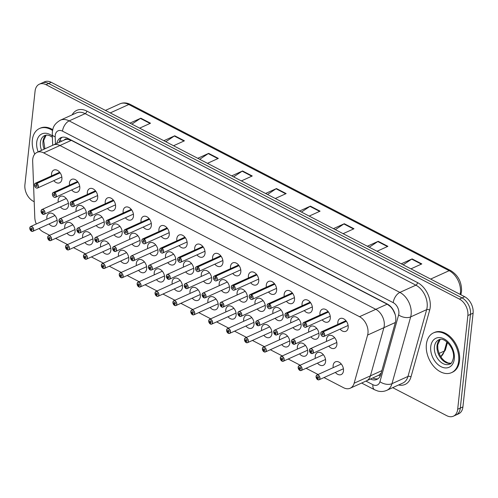 <?xml version="1.0" encoding="UTF-8"?>
<svg xmlns="http://www.w3.org/2000/svg" width="498" height="498" viewBox="0 0 498 498"><rect width="100%" height="100%" fill="white"/><g stroke="black" fill="none" stroke-linecap="round" stroke-linejoin="round"><path stroke-width="0.75" d="M315.315 358.361A6.984 4.762 65.6 0 1 315.246 356.244A6.984 4.762 65.6 0 1 317.531 352.559A6.984 4.762 65.6 0 1 323.165 354.495A6.984 4.762 65.6 0 1 325.586 361.604A6.984 4.762 65.6 0 1 323.302 365.289A6.984 4.762 65.6 0 1 317.475 363.135M297.418 349.079A6.984 4.762 65.6 0 1 297.356 346.963A6.984 4.762 65.6 0 1 299.64 343.284A6.984 4.762 65.6 0 1 305.274 345.214A6.984 4.762 65.6 0 1 307.689 352.323A6.984 4.762 65.6 0 1 305.405 356.008A6.984 4.762 65.6 0 1 299.584 353.854M279.527 339.804A6.984 4.762 65.6 0 1 279.465 337.688A6.984 4.762 65.6 0 1 281.75 334.002A6.984 4.762 65.6 0 1 287.383 335.932A6.984 4.762 65.6 0 1 289.799 343.047A6.984 4.762 65.6 0 1 287.514 346.726A6.984 4.762 65.6 0 1 281.687 344.572M261.637 330.523A6.984 4.762 65.6 0 1 261.568 328.406A6.984 4.762 65.6 0 1 263.859 324.721A6.984 4.762 65.6 0 1 269.486 326.651A6.984 4.762 65.6 0 1 271.908 333.766A6.984 4.762 65.6 0 1 269.623 337.451A6.984 4.762 65.6 0 1 263.797 335.297M243.74 321.241A6.984 4.762 65.6 0 1 243.678 319.125A6.984 4.762 65.6 0 1 245.962 315.446A6.984 4.762 65.6 0 1 251.596 317.375A6.984 4.762 65.6 0 1 254.011 324.484A6.984 4.762 65.6 0 1 251.727 328.17A6.984 4.762 65.6 0 1 245.906 326.016M225.849 311.966A6.984 4.762 65.6 0 1 225.787 309.849A6.984 4.762 65.6 0 1 228.072 306.164A6.984 4.762 65.6 0 1 233.705 308.094A6.984 4.762 65.6 0 1 236.12 315.209A6.984 4.762 65.6 0 1 233.836 318.888A6.984 4.762 65.6 0 1 228.009 316.734M207.959 302.684A6.984 4.762 65.6 0 1 207.896 300.568A6.984 4.762 65.6 0 1 210.181 296.883A6.984 4.762 65.6 0 1 215.808 298.812A6.984 4.762 65.6 0 1 218.23 305.928A6.984 4.762 65.6 0 1 215.945 309.607A6.984 4.762 65.6 0 1 210.119 307.453M190.062 293.403A6.984 4.762 65.6 0 1 189.999 291.286A6.984 4.762 65.6 0 1 192.284 287.601A6.984 4.762 65.6 0 1 197.918 289.537A6.984 4.762 65.6 0 1 200.333 296.646A6.984 4.762 65.6 0 1 198.048 300.331A6.984 4.762 65.6 0 1 192.228 298.178M172.171 284.121A6.984 4.762 65.6 0 1 172.109 282.005A6.984 4.762 65.6 0 1 174.393 278.326A6.984 4.762 65.6 0 1 180.027 280.256A6.984 4.762 65.6 0 1 182.442 287.365A6.984 4.762 65.6 0 1 180.158 291.05A6.984 4.762 65.6 0 1 174.331 288.896M154.28 274.846A6.984 4.762 65.6 0 1 154.218 272.73A6.984 4.762 65.6 0 1 156.503 269.045A6.984 4.762 65.6 0 1 162.13 270.974A6.984 4.762 65.6 0 1 164.552 278.089A6.984 4.762 65.6 0 1 162.267 281.768A6.984 4.762 65.6 0 1 156.44 279.615M136.384 265.565A6.984 4.762 65.6 0 1 136.321 263.448A6.984 4.762 65.6 0 1 138.606 259.763A6.984 4.762 65.6 0 1 144.239 261.693A6.984 4.762 65.6 0 1 146.661 268.808A6.984 4.762 65.6 0 1 144.37 272.493A6.984 4.762 65.6 0 1 138.55 270.339M118.493 256.283A6.984 4.762 65.6 0 1 118.431 254.167A6.984 4.762 65.6 0 1 120.715 250.488A6.984 4.762 65.6 0 1 126.349 252.418A6.984 4.762 65.6 0 1 128.764 259.526A6.984 4.762 65.6 0 1 126.48 263.212A6.984 4.762 65.6 0 1 120.659 261.058M100.602 247.002A6.984 4.762 65.6 0 1 100.54 244.885A6.984 4.762 65.6 0 1 102.825 241.206A6.984 4.762 65.6 0 1 108.452 243.136A6.984 4.762 65.6 0 1 110.873 250.251A6.984 4.762 65.6 0 1 108.589 253.93A6.984 4.762 65.6 0 1 102.762 251.776M82.712 237.727A6.984 4.762 65.6 0 1 82.643 235.61A6.984 4.762 65.6 0 1 84.928 231.925A6.984 4.762 65.6 0 1 90.561 233.855A6.984 4.762 65.6 0 1 92.983 240.97A6.984 4.762 65.6 0 1 90.698 244.649A6.984 4.762 65.6 0 1 84.872 242.495M64.815 228.445A6.984 4.762 65.6 0 1 64.752 226.329A6.984 4.762 65.6 0 1 67.037 222.643A6.984 4.762 65.6 0 1 72.671 224.579A6.984 4.762 65.6 0 1 75.086 231.688A6.984 4.762 65.6 0 1 72.801 235.373A6.984 4.762 65.6 0 1 66.981 233.22M46.924 219.164A6.984 4.762 65.6 0 1 46.862 217.047A6.984 4.762 65.6 0 1 49.146 213.368A6.984 4.762 65.6 0 1 54.78 215.298A6.984 4.762 65.6 0 1 57.195 222.407A6.984 4.762 65.6 0 1 54.911 226.092A6.984 4.762 65.6 0 1 49.084 223.938M333.206 367.642A6.984 4.762 65.6 0 1 333.143 365.526A6.984 4.762 65.6 0 1 335.428 361.841A6.984 4.762 65.6 0 1 341.062 363.77A6.984 4.762 65.6 0 1 343.477 370.885A6.984 4.762 65.6 0 1 341.192 374.571A6.984 4.762 65.6 0 1 335.366 372.411M308.716 332.079A6.984 4.762 65.6 0 1 308.654 329.962A6.984 4.762 65.6 0 1 310.939 326.277A6.984 4.762 65.6 0 1 316.572 328.207A6.984 4.762 65.6 0 1 318.988 335.322A6.984 4.762 65.6 0 1 316.703 339.007A6.984 4.762 65.6 0 1 310.883 336.847M290.826 322.797A6.984 4.762 65.6 0 1 290.764 320.681A6.984 4.762 65.6 0 1 293.048 317.002A6.984 4.762 65.6 0 1 298.676 318.932A6.984 4.762 65.6 0 1 301.097 326.041A6.984 4.762 65.6 0 1 298.812 329.726A6.984 4.762 65.6 0 1 292.986 327.572M272.935 313.516A6.984 4.762 65.6 0 1 272.867 311.399A6.984 4.762 65.6 0 1 275.151 307.72A6.984 4.762 65.6 0 1 280.785 309.65A6.984 4.762 65.6 0 1 283.206 316.765A6.984 4.762 65.6 0 1 280.922 320.444A6.984 4.762 65.6 0 1 275.095 318.29M255.038 304.241A6.984 4.762 65.6 0 1 254.976 302.124A6.984 4.762 65.6 0 1 257.261 298.439A6.984 4.762 65.6 0 1 262.894 300.369A6.984 4.762 65.6 0 1 265.31 307.484A6.984 4.762 65.6 0 1 263.025 311.163A6.984 4.762 65.6 0 1 257.205 309.009M237.148 294.959A6.984 4.762 65.6 0 1 237.085 292.843A6.984 4.762 65.6 0 1 239.37 289.157A6.984 4.762 65.6 0 1 245.004 291.093A6.984 4.762 65.6 0 1 247.419 298.202A6.984 4.762 65.6 0 1 245.134 301.888A6.984 4.762 65.6 0 1 239.308 299.734M219.257 285.678A6.984 4.762 65.6 0 1 219.188 283.561A6.984 4.762 65.6 0 1 221.473 279.882A6.984 4.762 65.6 0 1 227.107 281.812A6.984 4.762 65.6 0 1 229.528 288.921A6.984 4.762 65.6 0 1 227.244 292.606A6.984 4.762 65.6 0 1 221.417 290.452M201.36 276.402A6.984 4.762 65.6 0 1 201.298 274.286A6.984 4.762 65.6 0 1 203.582 270.601A6.984 4.762 65.6 0 1 209.216 272.531A6.984 4.762 65.6 0 1 211.631 279.646A6.984 4.762 65.6 0 1 209.347 283.325A6.984 4.762 65.6 0 1 203.526 281.171M183.469 267.121A6.984 4.762 65.6 0 1 183.407 265.004A6.984 4.762 65.6 0 1 185.692 261.319A6.984 4.762 65.6 0 1 191.325 263.249A6.984 4.762 65.6 0 1 193.741 270.364A6.984 4.762 65.6 0 1 191.456 274.049A6.984 4.762 65.6 0 1 185.63 271.889M165.579 257.839A6.984 4.762 65.6 0 1 165.51 255.723A6.984 4.762 65.6 0 1 167.795 252.038A6.984 4.762 65.6 0 1 173.429 253.974A6.984 4.762 65.6 0 1 175.85 261.083A6.984 4.762 65.6 0 1 173.565 264.768A6.984 4.762 65.6 0 1 167.739 262.614M147.682 248.558A6.984 4.762 65.6 0 1 147.62 246.442A6.984 4.762 65.6 0 1 149.904 242.763A6.984 4.762 65.6 0 1 155.538 244.692A6.984 4.762 65.6 0 1 157.953 251.801A6.984 4.762 65.6 0 1 155.669 255.486A6.984 4.762 65.6 0 1 149.848 253.333M129.791 239.283A6.984 4.762 65.6 0 1 129.729 237.166A6.984 4.762 65.6 0 1 132.014 233.481A6.984 4.762 65.6 0 1 137.647 235.411A6.984 4.762 65.6 0 1 140.062 242.526A6.984 4.762 65.6 0 1 137.778 246.205A6.984 4.762 65.6 0 1 131.951 244.051M111.901 230.001A6.984 4.762 65.6 0 1 111.838 227.885A6.984 4.762 65.6 0 1 114.123 224.2A6.984 4.762 65.6 0 1 119.75 226.136A6.984 4.762 65.6 0 1 122.172 233.245A6.984 4.762 65.6 0 1 119.887 236.93A6.984 4.762 65.6 0 1 114.061 234.776M94.004 220.72A6.984 4.762 65.6 0 1 93.941 218.603A6.984 4.762 65.6 0 1 96.226 214.924A6.984 4.762 65.6 0 1 101.86 216.854A6.984 4.762 65.6 0 1 104.275 223.963A6.984 4.762 65.6 0 1 101.99 227.648A6.984 4.762 65.6 0 1 96.17 225.494M76.113 211.445A6.984 4.762 65.6 0 1 76.051 209.328A6.984 4.762 65.6 0 1 78.335 205.643A6.984 4.762 65.6 0 1 83.969 207.573A6.984 4.762 65.6 0 1 86.384 214.688A6.984 4.762 65.6 0 1 84.1 218.367A6.984 4.762 65.6 0 1 78.273 216.213M58.222 202.163A6.984 4.762 65.6 0 1 58.16 200.047A6.984 4.762 65.6 0 1 60.445 196.361A6.984 4.762 65.6 0 1 66.072 198.291A6.984 4.762 65.6 0 1 68.494 205.406A6.984 4.762 65.6 0 1 66.209 209.092A6.984 4.762 65.6 0 1 60.383 206.931M326.613 341.36A6.984 4.762 65.6 0 1 326.545 339.244A6.984 4.762 65.6 0 1 328.829 335.559A6.984 4.762 65.6 0 1 334.463 337.488A6.984 4.762 65.6 0 1 336.885 344.604A6.984 4.762 65.6 0 1 334.6 348.283A6.984 4.762 65.6 0 1 328.773 346.129M320.015 315.072A6.984 4.762 65.6 0 1 319.953 312.956A6.984 4.762 65.6 0 1 322.237 309.277A6.984 4.762 65.6 0 1 327.871 311.206A6.984 4.762 65.6 0 1 330.286 318.315A6.984 4.762 65.6 0 1 328.001 322.001A6.984 4.762 65.6 0 1 322.175 319.847M302.124 305.797A6.984 4.762 65.6 0 1 302.062 303.68A6.984 4.762 65.6 0 1 304.346 299.995A6.984 4.762 65.6 0 1 309.974 301.925A6.984 4.762 65.6 0 1 312.395 309.04A6.984 4.762 65.6 0 1 310.111 312.719A6.984 4.762 65.6 0 1 304.284 310.565M284.227 296.515A6.984 4.762 65.6 0 1 284.165 294.399A6.984 4.762 65.6 0 1 286.45 290.714A6.984 4.762 65.6 0 1 292.083 292.643A6.984 4.762 65.6 0 1 294.499 299.759A6.984 4.762 65.6 0 1 292.214 303.444A6.984 4.762 65.6 0 1 286.394 301.29M266.337 287.234A6.984 4.762 65.6 0 1 266.274 285.117A6.984 4.762 65.6 0 1 268.559 281.438A6.984 4.762 65.6 0 1 274.193 283.368A6.984 4.762 65.6 0 1 276.608 290.477A6.984 4.762 65.6 0 1 274.323 294.162A6.984 4.762 65.6 0 1 268.497 292.009M248.446 277.959A6.984 4.762 65.6 0 1 248.384 275.842A6.984 4.762 65.6 0 1 250.668 272.157A6.984 4.762 65.6 0 1 256.296 274.087A6.984 4.762 65.6 0 1 258.717 281.202A6.984 4.762 65.6 0 1 256.433 284.881A6.984 4.762 65.6 0 1 250.606 282.727M230.549 268.677A6.984 4.762 65.6 0 1 230.487 266.561A6.984 4.762 65.6 0 1 232.771 262.876A6.984 4.762 65.6 0 1 238.405 264.805A6.984 4.762 65.6 0 1 240.827 271.92A6.984 4.762 65.6 0 1 238.536 275.599A6.984 4.762 65.6 0 1 232.715 273.446M212.658 259.396A6.984 4.762 65.6 0 1 212.596 257.279A6.984 4.762 65.6 0 1 214.881 253.594A6.984 4.762 65.6 0 1 220.514 255.53A6.984 4.762 65.6 0 1 222.93 262.639A6.984 4.762 65.6 0 1 220.645 266.324A6.984 4.762 65.6 0 1 214.819 264.17M194.768 250.114A6.984 4.762 65.6 0 1 194.706 247.998A6.984 4.762 65.6 0 1 196.99 244.319A6.984 4.762 65.6 0 1 202.618 246.249A6.984 4.762 65.6 0 1 205.039 253.358A6.984 4.762 65.6 0 1 202.754 257.043A6.984 4.762 65.6 0 1 196.928 254.889M176.877 240.839A6.984 4.762 65.6 0 1 176.809 238.723A6.984 4.762 65.6 0 1 179.093 235.037A6.984 4.762 65.6 0 1 184.727 236.967A6.984 4.762 65.6 0 1 187.148 244.082A6.984 4.762 65.6 0 1 184.864 247.761A6.984 4.762 65.6 0 1 179.037 245.607M158.98 231.558A6.984 4.762 65.6 0 1 158.918 229.441A6.984 4.762 65.6 0 1 161.203 225.756A6.984 4.762 65.6 0 1 166.836 227.686A6.984 4.762 65.6 0 1 169.252 234.801A6.984 4.762 65.6 0 1 166.967 238.486A6.984 4.762 65.6 0 1 161.147 236.332M141.09 222.276A6.984 4.762 65.6 0 1 141.027 220.16A6.984 4.762 65.6 0 1 143.312 216.481A6.984 4.762 65.6 0 1 148.939 218.41A6.984 4.762 65.6 0 1 151.361 225.519A6.984 4.762 65.6 0 1 149.076 229.205A6.984 4.762 65.6 0 1 143.25 227.051M123.199 212.995A6.984 4.762 65.6 0 1 123.131 210.878A6.984 4.762 65.6 0 1 125.415 207.199A6.984 4.762 65.6 0 1 131.049 209.129A6.984 4.762 65.6 0 1 133.47 216.244A6.984 4.762 65.6 0 1 131.186 219.923A6.984 4.762 65.6 0 1 125.359 217.769M105.302 203.719A6.984 4.762 65.6 0 1 105.24 201.603A6.984 4.762 65.6 0 1 107.524 197.918A6.984 4.762 65.6 0 1 113.158 199.847A6.984 4.762 65.6 0 1 115.573 206.963A6.984 4.762 65.6 0 1 113.289 210.642A6.984 4.762 65.6 0 1 107.468 208.488M87.411 194.438A6.984 4.762 65.6 0 1 87.349 192.321A6.984 4.762 65.6 0 1 89.634 188.636A6.984 4.762 65.6 0 1 95.267 190.572A6.984 4.762 65.6 0 1 97.683 197.681A6.984 4.762 65.6 0 1 95.398 201.366A6.984 4.762 65.6 0 1 89.572 199.212M69.521 185.156A6.984 4.762 65.6 0 1 69.452 183.04A6.984 4.762 65.6 0 1 71.737 179.361A6.984 4.762 65.6 0 1 77.371 181.291A6.984 4.762 65.6 0 1 79.792 188.4A6.984 4.762 65.6 0 1 77.507 192.085A6.984 4.762 65.6 0 1 71.681 189.931M51.624 175.881A6.984 4.762 65.6 0 1 51.562 173.765A6.984 4.762 65.6 0 1 53.846 170.079A6.984 4.762 65.6 0 1 59.48 172.009A6.984 4.762 65.6 0 1 61.895 179.124A6.984 4.762 65.6 0 1 59.611 182.803A6.984 4.762 65.6 0 1 53.79 180.65M337.905 324.354A6.984 4.762 65.6 0 1 337.843 322.237A6.984 4.762 65.6 0 1 340.128 318.552A6.984 4.762 65.6 0 1 345.761 320.488A6.984 4.762 65.6 0 1 348.177 327.597A6.984 4.762 65.6 0 1 345.892 331.282A6.984 4.762 65.6 0 1 340.072 329.128M381.207 373.008L378.748 375.237L366.503 380.839A13.097 8.933 -114.4 0 0 370.425 375.841L383.896 327.684A13.097 8.933 -114.4 0 0 384.257 325.773A13.097 8.933 -114.4 0 0 375.809 309.32L59.959 145.503A13.097 8.933 -114.4 0 0 53.311 145.005L37.02 152.382A13.097 8.933 -114.4 0 0 32.669 161.352L34.798 217.601A13.097 8.933 -114.4 0 0 36.298 223.976M323.993 377.565L343.57 387.718A13.097 8.933 -114.4 0 0 350.212 388.216A13.097 8.933 -114.4 0 0 354.134 383.217L367.611 335.061A13.097 8.933 -114.4 0 0 367.972 333.156A13.097 8.933 -114.4 0 0 359.525 316.697L43.668 152.886A13.097 8.933 -114.4 0 0 37.02 152.382M39.062 228.476A13.097 8.933 -114.4 0 0 43.314 231.993L49.688 235.299M55.608 238.368L67.579 244.58M73.499 247.649L85.469 253.862M91.389 256.931L103.366 263.137M109.286 266.212L121.257 272.418M127.177 275.487L139.147 281.7M145.067 284.769L157.044 290.975M162.964 294.05L174.935 300.257M180.855 303.326L192.826 309.538M198.746 312.607L210.722 318.82M216.636 321.889L228.613 328.095M234.533 331.17L246.504 337.376M252.424 340.445L264.401 346.658M270.314 349.727L282.291 355.939M288.211 359.008L300.182 365.215M306.102 368.283L318.073 374.496M350.212 388.216L366.503 380.839A13.097 8.933 -114.4 0 0 370.425 375.841L383.896 327.684A13.097 8.933 -114.4 0 0 384.257 325.773A13.097 8.933 -114.4 0 0 375.809 309.32L59.959 145.503A13.097 8.933 -114.4 0 0 53.311 145.005L64.653 139.863A13.097 8.933 65.6 0 1 67.74 139.322L67.566 139.235A13.097 7.24 -62.6 0 1 67.703 138.263M395.219 314.649L393.445 310.702A4.364 2.976 -114.4 0 0 393.215 309.899M391.191 307.117A4.364 2.976 -114.4 0 0 390.718 306.83L387.176 304.172L71.32 140.355L67.74 139.322M390.55 306.743A13.097 8.933 65.6 0 1 393.445 310.702M34.2 201.727L33.347 201.285A13.097 8.933 65.6 0 1 24.9 184.826L35.084 91.09A13.097 8.933 65.6 0 1 39.367 84.187L41.988 82.998A13.097 8.933 65.6 0 1 48.63 83.496L462.032 297.904A13.097 8.933 65.6 0 1 470.479 314.356L460.301 408.099A13.097 8.933 65.6 0 1 456.012 415.002A13.097 8.933 65.6 0 0 460.301 408.099L470.479 314.356A13.097 8.933 65.6 0 0 462.032 297.904L48.63 83.496A13.097 8.933 65.6 0 0 41.988 82.998L44.602 81.815A13.097 8.933 65.6 0 1 51.25 82.313L464.653 296.715A13.097 8.933 65.6 0 1 473.1 313.174L462.916 406.91A13.097 8.933 65.6 0 1 458.633 413.813L453.398 416.185A13.097 8.933 65.6 0 1 446.75 415.687L392.698 387.656M131.877 124.127L140.411 118.431A3.492 1.93 -62.6 0 1 140.822 118.2L129.947 123.131M139.639 128.154L150.514 123.224L140.822 118.2M165.79 141.718L174.325 136.016A3.492 1.93 -62.6 0 1 174.736 135.792L163.861 140.716M173.553 145.74L184.422 140.816L174.736 135.792M199.698 159.304L208.239 153.608A3.492 1.93 -62.6 0 1 208.65 153.378L197.774 158.302M207.461 163.332L218.336 158.401L208.65 153.378M233.612 176.89L242.153 171.194A3.492 1.93 -62.6 0 1 242.557 170.963L231.682 175.894M241.374 180.917L252.249 175.987L242.557 170.963M403.175 264.83L411.709 259.134A3.492 1.93 -62.6 0 1 412.12 258.904L401.245 263.828M410.931 268.858L421.806 263.928L412.12 258.904M369.261 247.245L377.795 241.549A3.492 1.93 -62.6 0 1 378.206 241.318L367.331 246.242M377.023 251.266L387.898 246.342L378.206 241.318M335.347 229.653L343.888 223.957A3.492 1.93 -62.6 0 1 344.292 223.727L333.423 228.657M343.11 233.68L353.985 228.756L344.292 223.727M301.439 212.067L309.974 206.371A3.492 1.93 -62.6 0 1 310.385 206.141L299.51 211.065M309.196 216.095L320.071 211.164L310.385 206.141M267.526 194.481L276.06 188.779A3.492 1.93 -62.6 0 1 276.471 188.555L265.596 193.479M275.288 198.503L286.157 193.579L276.471 188.555M370.5 379.028A13.097 8.933 -114.4 0 0 376.899 379.395A13.097 8.933 -114.4 0 0 380.821 374.403L395.375 322.38A13.097 8.933 -114.4 0 0 395.736 320.469A13.097 8.933 -114.4 0 0 387.288 304.01L67.547 138.183A13.097 8.933 -114.4 0 0 60.905 137.685A13.097 8.933 -114.4 0 0 56.803 143.424M39.367 84.187A13.097 8.933 65.6 0 1 46.015 84.685L459.417 299.086A13.097 8.933 65.6 0 1 467.865 315.545L457.681 409.281A13.097 8.933 65.6 0 1 453.398 416.185M59.131 142.372A13.097 8.933 65.6 0 1 62.119 137.28M378.007 378.748A13.097 8.933 65.6 0 1 372.846 377.982M320.805 333.959A2.621 1.787 65.6 0 1 320.774 333.112A2.621 1.787 65.6 0 1 321.627 331.73A2.621 1.787 65.6 0 1 322.872 331.786L322.81 331.892A2.534 1.724 -114.4 0 0 320.78 333.168A2.534 1.724 -114.4 0 0 322.411 336.349A2.534 1.724 -114.4 0 0 324.528 335.11A2.534 1.724 -114.4 0 0 322.972 331.973L346.403 321.291M322.972 331.973L322.76 333.392A0.872 0.598 65.6 0 1 323.015 334.936A0.872 0.598 65.6 0 1 322.293 333.349A0.872 0.598 65.6 0 1 322.704 333.367L322.772 333.336M322.872 331.786L346.315 321.166M322.704 333.367L322.81 331.892M309.476 350.113A2.621 1.787 65.6 0 1 310.329 348.731A2.621 1.787 65.6 0 1 312.445 349.459A2.621 1.787 65.6 0 1 313.348 352.123A2.621 1.787 65.6 0 1 312.495 353.505A2.621 1.787 65.6 0 1 311.25 353.449L311.194 353.393A2.534 1.724 -114.4 0 0 313.23 352.117A2.534 1.724 -114.4 0 0 311.592 348.936A2.534 1.724 -114.4 0 0 309.482 350.175A2.534 1.724 -114.4 0 0 311.032 353.312L311.2 353.306M311.032 353.312L311.244 351.893A0.872 0.598 65.6 0 1 310.995 350.349A0.872 0.598 65.6 0 1 311.717 351.943A0.872 0.598 65.6 0 1 311.3 351.924L311.972 351.613M311.3 351.924L311.194 353.393M311.244 351.893L311.991 351.557M316.068 376.395A2.621 1.787 65.6 0 1 316.927 375.019A2.621 1.787 65.6 0 1 319.037 375.741A2.621 1.787 65.6 0 1 319.946 378.405A2.621 1.787 65.6 0 1 319.087 379.787A2.621 1.787 65.6 0 1 317.842 379.731L317.792 379.681A2.534 1.724 -114.4 0 0 319.822 378.399A2.534 1.724 -114.4 0 0 318.191 375.218A2.534 1.724 -114.4 0 0 316.074 376.457A2.534 1.724 -114.4 0 0 317.631 379.594L317.799 379.588M316.871 378.941A2.621 1.787 65.6 0 0 317.624 379.613L317.836 378.175A0.872 0.598 65.6 0 1 317.587 376.631A0.872 0.598 65.6 0 1 318.309 378.225A0.872 0.598 65.6 0 1 317.898 378.206L318.571 377.901M317.898 378.206L317.792 379.681M317.836 378.175L318.583 377.839M426.375 344.386A21.831 14.89 65.6 0 1 433.515 332.876A21.831 14.89 65.6 0 1 451.113 338.908A21.831 14.89 65.6 0 1 458.67 361.131A21.831 14.89 65.6 0 1 451.53 372.641A21.831 14.89 65.6 0 1 433.932 366.609A21.831 14.89 65.6 0 1 426.375 344.386M433.515 332.876L434.387 332.477A21.831 14.89 65.6 0 1 451.985 338.515A21.831 14.89 65.6 0 1 459.542 360.739A21.831 14.89 65.6 0 1 452.402 372.249L451.53 372.641M302.915 324.677A2.621 1.787 65.6 0 1 302.877 323.831A2.621 1.787 65.6 0 1 303.736 322.449A2.621 1.787 65.6 0 1 304.981 322.505L304.919 322.611A2.534 1.724 -114.4 0 0 302.884 323.893A2.534 1.724 -114.4 0 0 304.521 327.074A2.534 1.724 -114.4 0 0 306.631 325.835A2.534 1.724 -114.4 0 0 305.081 322.698L328.512 312.016M305.081 322.698L304.869 324.117A0.872 0.598 65.6 0 1 305.118 325.655A0.872 0.598 65.6 0 1 304.396 324.067A0.872 0.598 65.6 0 1 304.813 324.086L304.882 324.055M304.981 322.505L328.419 311.891M304.813 324.086L304.919 322.611M285.018 315.396A2.621 1.787 65.6 0 1 284.987 314.549A2.621 1.787 65.6 0 1 285.846 313.167A2.621 1.787 65.6 0 1 287.091 313.23L287.022 313.329A2.534 1.724 -114.4 0 0 284.993 314.612A2.534 1.724 -114.4 0 0 286.624 317.792A2.534 1.724 -114.4 0 0 288.74 316.554A2.534 1.724 -114.4 0 0 287.19 313.416L310.615 302.734M287.19 313.416L286.979 314.836A0.872 0.598 65.6 0 1 287.228 316.379A0.872 0.598 65.6 0 1 286.506 314.786A0.872 0.598 65.6 0 1 286.923 314.804L286.985 314.78M287.091 313.23L310.528 302.61M286.923 314.804L287.022 313.329M267.127 306.121A2.621 1.787 65.6 0 1 267.096 305.274A2.621 1.787 65.6 0 1 267.949 303.892A2.621 1.787 65.6 0 1 269.194 303.948L269.132 304.054A2.534 1.724 -114.4 0 0 267.102 305.33A2.534 1.724 -114.4 0 0 268.733 308.511A2.534 1.724 -114.4 0 0 270.85 307.272A2.534 1.724 -114.4 0 0 269.294 304.135L292.724 293.453M269.294 304.135L269.088 305.554A0.872 0.598 65.6 0 1 269.337 307.098A0.872 0.598 65.6 0 1 268.615 305.504A0.872 0.598 65.6 0 1 269.026 305.529L269.094 305.498M269.194 303.948L292.637 293.328M269.026 305.529L269.132 304.054M249.237 296.839A2.621 1.787 65.6 0 1 249.199 295.993A2.621 1.787 65.6 0 1 250.058 294.611A2.621 1.787 65.6 0 1 251.303 294.667L251.241 294.772A2.534 1.724 -114.4 0 0 249.205 296.049A2.534 1.724 -114.4 0 0 250.843 299.236A2.534 1.724 -114.4 0 0 252.953 297.997A2.534 1.724 -114.4 0 0 251.403 294.86L274.834 284.171M251.403 294.86L251.191 296.279A0.872 0.598 65.6 0 1 251.44 297.816A0.872 0.598 65.6 0 1 250.724 296.229A0.872 0.598 65.6 0 1 251.135 296.248L251.204 296.217M251.303 294.667L274.74 284.047M251.135 296.248L251.241 294.772M291.585 340.831A2.621 1.787 65.6 0 1 292.438 339.455A2.621 1.787 65.6 0 1 294.548 340.178A2.621 1.787 65.6 0 1 295.457 342.842A2.621 1.787 65.6 0 1 294.604 344.224A2.621 1.787 65.6 0 1 293.359 344.168L293.303 344.118A2.534 1.724 -114.4 0 0 295.333 342.836A2.534 1.724 -114.4 0 0 293.702 339.655A2.534 1.724 -114.4 0 0 291.591 340.893A2.534 1.724 -114.4 0 0 293.141 344.031L293.31 344.025M293.141 344.031L293.353 342.612A0.872 0.598 65.6 0 1 293.104 341.068A0.872 0.598 65.6 0 1 293.82 342.661A0.872 0.598 65.6 0 1 293.409 342.643L294.081 342.338M293.409 342.643L293.303 344.118M293.353 342.612L294.094 342.275M273.688 331.556A2.621 1.787 65.6 0 1 274.547 330.174A2.621 1.787 65.6 0 1 276.658 330.896A2.621 1.787 65.6 0 1 277.567 333.567A2.621 1.787 65.6 0 1 276.707 334.949A2.621 1.787 65.6 0 1 275.462 334.886L275.413 334.837A2.534 1.724 -114.4 0 0 277.442 333.56A2.534 1.724 -114.4 0 0 275.811 330.373A2.534 1.724 -114.4 0 0 273.695 331.612A2.534 1.724 -114.4 0 0 275.251 334.749L275.419 334.743M275.251 334.749L275.456 333.33A0.872 0.598 65.6 0 1 275.207 331.793A0.872 0.598 65.6 0 1 275.929 333.38A0.872 0.598 65.6 0 1 275.512 333.361L276.191 333.056M275.512 333.361L275.413 334.837M275.456 333.33L276.203 332.994M255.798 322.274A2.621 1.787 65.6 0 1 256.657 320.893A2.621 1.787 65.6 0 1 258.767 321.621A2.621 1.787 65.6 0 1 259.676 324.285A2.621 1.787 65.6 0 1 258.817 325.667A2.621 1.787 65.6 0 1 257.572 325.605L257.516 325.555A2.534 1.724 -114.4 0 0 259.551 324.279A2.534 1.724 -114.4 0 0 257.914 321.098A2.534 1.724 -114.4 0 0 255.804 322.337A2.534 1.724 -114.4 0 0 257.354 325.474L257.528 325.462M257.354 325.474L257.566 324.055A0.872 0.598 65.6 0 1 257.317 322.511A0.872 0.598 65.6 0 1 258.039 324.105A0.872 0.598 65.6 0 1 257.622 324.08L258.294 323.775M257.622 324.08L257.516 325.555M257.566 324.055L258.313 323.712M34.754 154.131A21.831 14.89 65.6 0 1 32.351 140.031A21.831 14.89 65.6 0 1 39.491 128.521A21.831 14.89 65.6 0 1 52.551 130.538M39.491 128.521L40.363 128.123A21.831 14.89 65.6 0 1 52.738 129.692M231.34 287.558A2.621 1.787 65.6 0 1 231.309 286.711A2.621 1.787 65.6 0 1 232.168 285.329A2.621 1.787 65.6 0 1 233.413 285.391L233.35 285.491A2.534 1.724 -114.4 0 0 231.315 286.773A2.534 1.724 -114.4 0 0 232.952 289.954A2.534 1.724 -114.4 0 0 235.062 288.716A2.534 1.724 -114.4 0 0 233.512 285.578L256.937 274.896M233.512 285.578L233.301 286.997A0.872 0.598 65.6 0 1 233.55 288.541A0.872 0.598 65.6 0 1 232.827 286.948A0.872 0.598 65.6 0 1 233.245 286.966L233.307 286.935M233.413 285.391L256.85 274.772M233.245 286.966L233.35 285.491M213.449 278.276A2.621 1.787 65.6 0 1 213.418 277.43A2.621 1.787 65.6 0 1 214.271 276.054A2.621 1.787 65.6 0 1 215.516 276.11L215.453 276.216A2.534 1.724 -114.4 0 0 213.424 277.492A2.534 1.724 -114.4 0 0 215.055 280.673A2.534 1.724 -114.4 0 0 217.172 279.434A2.534 1.724 -114.4 0 0 215.615 276.297L239.046 265.615M215.615 276.297L215.41 277.716A0.872 0.598 65.6 0 1 215.659 279.26A0.872 0.598 65.6 0 1 214.937 277.666A0.872 0.598 65.6 0 1 215.354 277.685L215.416 277.66M215.516 276.11L238.959 265.49M215.354 277.685L215.453 276.216M195.558 269.001A2.621 1.787 65.6 0 1 195.527 268.154A2.621 1.787 65.6 0 1 196.38 266.772A2.621 1.787 65.6 0 1 197.625 266.828L197.563 266.934A2.534 1.724 -114.4 0 0 195.533 268.21A2.534 1.724 -114.4 0 0 197.164 271.391A2.534 1.724 -114.4 0 0 199.275 270.153A2.534 1.724 -114.4 0 0 197.725 267.015L221.156 256.333M197.725 267.015L197.513 268.434A0.872 0.598 65.6 0 1 197.762 269.978A0.872 0.598 65.6 0 1 197.046 268.391A0.872 0.598 65.6 0 1 197.457 268.41L197.525 268.378M197.625 266.828L221.062 256.209M197.457 268.41L197.563 266.934M237.907 312.993A2.621 1.787 65.6 0 1 238.76 311.611A2.621 1.787 65.6 0 1 240.876 312.339A2.621 1.787 65.6 0 1 241.779 315.004A2.621 1.787 65.6 0 1 240.926 316.386A2.621 1.787 65.6 0 1 239.681 316.33L239.625 316.28A2.534 1.724 -114.4 0 0 241.655 314.997A2.534 1.724 -114.4 0 0 240.024 311.816A2.534 1.724 -114.4 0 0 237.913 313.055A2.534 1.724 -114.4 0 0 239.463 316.193L239.631 316.186M238.704 315.539A2.621 1.787 65.6 0 0 239.463 316.211L239.675 314.773A0.872 0.598 65.6 0 1 239.426 313.23A0.872 0.598 65.6 0 1 240.142 314.823A0.872 0.598 65.6 0 1 239.731 314.804L240.403 314.499M239.731 314.804L239.625 316.28M239.675 314.773L240.416 314.437M220.01 303.718A2.621 1.787 65.6 0 1 220.869 302.336A2.621 1.787 65.6 0 1 222.98 303.058A2.621 1.787 65.6 0 1 223.888 305.728A2.621 1.787 65.6 0 1 223.029 307.104A2.621 1.787 65.6 0 1 221.784 307.048L221.735 306.998A2.534 1.724 -114.4 0 0 223.764 305.716A2.534 1.724 -114.4 0 0 222.133 302.535A2.534 1.724 -114.4 0 0 220.016 303.774A2.534 1.724 -114.4 0 0 221.573 306.911L221.741 306.905M220.813 306.258A2.621 1.787 65.6 0 0 221.566 306.93L221.778 305.492A0.872 0.598 65.6 0 1 221.529 303.954A0.872 0.598 65.6 0 1 222.251 305.542A0.872 0.598 65.6 0 1 221.834 305.523L222.513 305.218M221.834 305.523L221.735 306.998M221.778 305.492L222.525 305.156M202.12 294.436A2.621 1.787 65.6 0 1 202.979 293.054A2.621 1.787 65.6 0 1 205.089 293.776A2.621 1.787 65.6 0 1 205.998 296.447A2.621 1.787 65.6 0 1 205.139 297.829A2.621 1.787 65.6 0 1 203.894 297.767L203.844 297.717A2.534 1.724 -114.4 0 0 205.873 296.441A2.534 1.724 -114.4 0 0 204.236 293.26A2.534 1.724 -114.4 0 0 202.126 294.499A2.534 1.724 -114.4 0 0 203.676 297.63L203.85 297.623M203.676 297.63L203.887 296.217A0.872 0.598 65.6 0 1 203.638 294.673A0.872 0.598 65.6 0 1 204.361 296.26A0.872 0.598 65.6 0 1 203.943 296.242L204.616 295.937M203.943 296.242L203.844 297.717M203.887 296.217L204.634 295.874M177.661 259.719A2.621 1.787 65.6 0 1 177.63 258.873A2.621 1.787 65.6 0 1 178.489 257.491A2.621 1.787 65.6 0 1 179.734 257.547L179.672 257.653A2.534 1.724 -114.4 0 0 177.637 258.935A2.534 1.724 -114.4 0 0 179.274 262.116A2.534 1.724 -114.4 0 0 181.384 260.877A2.534 1.724 -114.4 0 0 179.834 257.74L203.259 247.052M179.834 257.74L179.622 259.159A0.872 0.598 65.6 0 1 179.871 260.697A0.872 0.598 65.6 0 1 179.149 259.109A0.872 0.598 65.6 0 1 179.566 259.128L179.629 259.097M179.734 257.547L203.172 246.933M179.566 259.128L179.672 257.653M159.771 250.438A2.621 1.787 65.6 0 1 159.74 249.591A2.621 1.787 65.6 0 1 160.599 248.209A2.621 1.787 65.6 0 1 161.838 248.272L161.775 248.371A2.534 1.724 -114.4 0 0 159.746 249.654A2.534 1.724 -114.4 0 0 161.377 252.835A2.534 1.724 -114.4 0 0 163.493 251.596A2.534 1.724 -114.4 0 0 161.943 248.458L185.368 237.776M161.943 248.458L161.732 249.878A0.872 0.598 65.6 0 1 161.981 251.422A0.872 0.598 65.6 0 1 161.259 249.828A0.872 0.598 65.6 0 1 161.676 249.847L161.738 249.822M161.838 248.272L185.281 237.652M161.676 249.847L161.775 248.371M141.849 240.316A2.621 1.787 65.6 0 1 142.702 238.934A2.621 1.787 65.6 0 1 143.947 238.99L143.885 239.096A2.534 1.724 -114.4 0 0 141.855 240.372A2.534 1.724 -114.4 0 0 143.486 243.553A2.534 1.724 -114.4 0 0 145.597 242.314A2.534 1.724 -114.4 0 0 144.047 239.177L167.477 228.495M144.047 239.177L143.835 240.596A0.872 0.598 65.6 0 1 144.084 242.14A0.872 0.598 65.6 0 1 143.368 240.546A0.872 0.598 65.6 0 1 143.779 240.571L143.847 240.54M143.947 238.99L167.384 228.37M143.779 240.571L143.885 239.096M123.952 231.035A2.621 1.787 65.6 0 1 124.811 229.653A2.621 1.787 65.6 0 1 126.056 229.709L125.994 229.815A2.534 1.724 -114.4 0 0 123.958 231.091A2.534 1.724 -114.4 0 0 125.596 234.278A2.534 1.724 -114.4 0 0 127.706 233.039A2.534 1.724 -114.4 0 0 126.156 229.902L149.581 219.213M126.156 229.902L125.944 231.321A0.872 0.598 65.6 0 1 126.193 232.859A0.872 0.598 65.6 0 1 125.471 231.271A0.872 0.598 65.6 0 1 125.888 231.29L125.95 231.259M126.056 229.709L149.493 219.089M125.888 231.29L125.994 229.815M106.062 221.753A2.621 1.787 65.6 0 1 106.921 220.371A2.621 1.787 65.6 0 1 108.166 220.433L108.097 220.533A2.534 1.724 -114.4 0 0 106.068 221.815A2.534 1.724 -114.4 0 0 107.699 224.996A2.534 1.724 -114.4 0 0 109.815 223.758A2.534 1.724 -114.4 0 0 108.265 220.62L131.69 209.938M108.265 220.62L108.054 222.04A0.872 0.598 65.6 0 1 108.303 223.583A0.872 0.598 65.6 0 1 107.58 221.99A0.872 0.598 65.6 0 1 107.998 222.008L108.06 221.977M108.166 220.433L131.603 209.814M107.998 222.008L108.097 220.533M184.229 285.155A2.621 1.787 65.6 0 1 185.082 283.773A2.621 1.787 65.6 0 1 187.198 284.501A2.621 1.787 65.6 0 1 188.101 287.165A2.621 1.787 65.6 0 1 187.248 288.547A2.621 1.787 65.6 0 1 186.003 288.491L185.947 288.435A2.534 1.724 -114.4 0 0 187.983 287.159A2.534 1.724 -114.4 0 0 186.345 283.978A2.534 1.724 -114.4 0 0 184.235 285.217A2.534 1.724 -114.4 0 0 185.785 288.354L185.953 288.348M185.785 288.354L185.997 286.935A0.872 0.598 65.6 0 1 185.748 285.391A0.872 0.598 65.6 0 1 186.464 286.985A0.872 0.598 65.6 0 1 186.053 286.966L186.725 286.655M186.053 286.966L185.947 288.435M185.997 286.935L186.744 286.599M166.332 275.873A2.621 1.787 65.6 0 1 167.191 274.498A2.621 1.787 65.6 0 1 169.301 275.22A2.621 1.787 65.6 0 1 170.21 277.884A2.621 1.787 65.6 0 1 169.351 279.266A2.621 1.787 65.6 0 1 168.106 279.21L168.056 279.16A2.534 1.724 -114.4 0 0 170.086 277.878A2.534 1.724 -114.4 0 0 168.455 274.697A2.534 1.724 -114.4 0 0 166.338 275.936A2.534 1.724 -114.4 0 0 167.894 279.073L168.063 279.067M167.894 279.073L168.1 277.654A0.872 0.598 65.6 0 1 167.851 276.11A0.872 0.598 65.6 0 1 168.573 277.703A0.872 0.598 65.6 0 1 168.162 277.685L168.834 277.38M168.162 277.685L168.056 279.16M168.1 277.654L168.847 277.318M148.441 266.598A2.621 1.787 65.6 0 1 149.3 265.216A2.621 1.787 65.6 0 1 151.411 265.938A2.621 1.787 65.6 0 1 152.32 268.609A2.621 1.787 65.6 0 1 151.46 269.991A2.621 1.787 65.6 0 1 150.215 269.928L150.166 269.879A2.534 1.724 -114.4 0 0 152.195 268.596A2.534 1.724 -114.4 0 0 150.564 265.415A2.534 1.724 -114.4 0 0 148.448 266.654A2.534 1.724 -114.4 0 0 149.998 269.791L150.172 269.785M149.998 269.791L150.209 268.372A0.872 0.598 65.6 0 1 149.96 266.835A0.872 0.598 65.6 0 1 150.682 268.422A0.872 0.598 65.6 0 1 150.265 268.403L150.938 268.098M150.265 268.403L150.166 269.879M150.209 268.372L150.956 268.036M130.551 257.317A2.621 1.787 65.6 0 1 131.404 255.935A2.621 1.787 65.6 0 1 133.52 256.657A2.621 1.787 65.6 0 1 134.423 259.327A2.621 1.787 65.6 0 1 133.57 260.709A2.621 1.787 65.6 0 1 132.325 260.647L132.269 260.597A2.534 1.724 -114.4 0 0 134.304 259.321A2.534 1.724 -114.4 0 0 132.667 256.14A2.534 1.724 -114.4 0 0 130.557 257.379A2.534 1.724 -114.4 0 0 132.107 260.516L132.275 260.504M132.107 260.516L132.319 259.097A0.872 0.598 65.6 0 1 132.07 257.553A0.872 0.598 65.6 0 1 132.792 259.141A0.872 0.598 65.6 0 1 132.375 259.122L133.047 258.817M132.375 259.122L132.269 260.597M132.319 259.097L133.066 258.755M112.654 248.035A2.621 1.787 65.6 0 1 113.513 246.653A2.621 1.787 65.6 0 1 115.623 247.382A2.621 1.787 65.6 0 1 116.532 250.046A2.621 1.787 65.6 0 1 115.673 251.428A2.621 1.787 65.6 0 1 114.428 251.372L114.378 251.316A2.534 1.724 -114.4 0 0 116.408 250.04A2.534 1.724 -114.4 0 0 114.777 246.859A2.534 1.724 -114.4 0 0 112.66 248.097A2.534 1.724 -114.4 0 0 114.216 251.235L114.384 251.229M113.457 250.581A2.621 1.787 65.6 0 0 114.216 251.253L114.428 249.815A0.872 0.598 65.6 0 1 114.173 248.272A0.872 0.598 65.6 0 1 114.895 249.865A0.872 0.598 65.6 0 1 114.484 249.847L115.156 249.542M114.484 249.847L114.378 251.316M114.428 249.815L115.169 249.479M88.202 213.318A2.621 1.787 65.6 0 1 88.171 212.472A2.621 1.787 65.6 0 1 89.024 211.096A2.621 1.787 65.6 0 1 90.269 211.152L90.206 211.258A2.534 1.724 -114.4 0 0 88.177 212.534A2.534 1.724 -114.4 0 0 89.808 215.715A2.534 1.724 -114.4 0 0 91.925 214.476A2.534 1.724 -114.4 0 0 90.368 211.339L113.799 200.657M90.368 211.339L90.157 212.758A0.872 0.598 65.6 0 1 90.406 214.302A0.872 0.598 65.6 0 1 89.69 212.708A0.872 0.598 65.6 0 1 90.101 212.727L90.169 212.702M90.269 211.152L113.706 200.532M90.101 212.727L90.206 211.258M70.311 204.043A2.621 1.787 65.6 0 1 70.274 203.196A2.621 1.787 65.6 0 1 71.133 201.815A2.621 1.787 65.6 0 1 72.378 201.871L72.316 201.976A2.534 1.724 -114.4 0 0 70.28 203.252A2.534 1.724 -114.4 0 0 71.917 206.433A2.534 1.724 -114.4 0 0 74.028 205.195A2.534 1.724 -114.4 0 0 72.478 202.057L95.902 191.375M72.478 202.057L72.266 203.477A0.872 0.598 65.6 0 1 72.515 205.02A0.872 0.598 65.6 0 1 71.793 203.433A0.872 0.598 65.6 0 1 72.21 203.452L72.272 203.421M72.378 201.871L95.815 191.251M72.21 203.452L72.316 201.976M52.415 194.762A2.621 1.787 65.6 0 1 52.383 193.915A2.621 1.787 65.6 0 1 53.242 192.533A2.621 1.787 65.6 0 1 54.487 192.589L54.419 192.695A2.534 1.724 -114.4 0 0 52.39 193.977A2.534 1.724 -114.4 0 0 54.021 197.158A2.534 1.724 -114.4 0 0 56.137 195.919A2.534 1.724 -114.4 0 0 54.587 192.782L78.012 182.094M54.587 192.782L54.375 194.201A0.872 0.598 65.6 0 1 54.624 195.739A0.872 0.598 65.6 0 1 53.902 194.152A0.872 0.598 65.6 0 1 54.319 194.17L54.382 194.139M54.487 192.589L77.925 181.975M54.319 194.17L54.419 192.695M34.493 184.634A2.621 1.787 65.6 0 1 35.346 183.252A2.621 1.787 65.6 0 1 36.591 183.314L36.528 183.413A2.534 1.724 -114.4 0 0 34.499 184.696A2.534 1.724 -114.4 0 0 36.13 187.877A2.534 1.724 -114.4 0 0 38.246 186.638A2.534 1.724 -114.4 0 0 36.69 183.501L60.121 172.818M36.69 183.501L36.479 184.92A0.872 0.598 65.6 0 1 36.734 186.464A0.872 0.598 65.6 0 1 36.012 184.87A0.872 0.598 65.6 0 1 36.422 184.889L36.491 184.864M36.591 183.314L60.028 172.694M36.422 184.889L36.528 183.413M94.763 238.76A2.621 1.787 65.6 0 1 95.622 237.378A2.621 1.787 65.6 0 1 97.733 238.1A2.621 1.787 65.6 0 1 98.641 240.764A2.621 1.787 65.6 0 1 97.782 242.146A2.621 1.787 65.6 0 1 96.537 242.09L96.488 242.04A2.534 1.724 -114.4 0 0 98.517 240.758A2.534 1.724 -114.4 0 0 96.886 237.577A2.534 1.724 -114.4 0 0 94.769 238.816A2.534 1.724 -114.4 0 0 96.319 241.953L96.494 241.947M95.566 241.3A2.621 1.787 65.6 0 0 96.319 241.972L96.531 240.534A0.872 0.598 65.6 0 1 96.282 238.996A0.872 0.598 65.6 0 1 97.004 240.584A0.872 0.598 65.6 0 1 96.587 240.565L97.266 240.26M96.587 240.565L96.488 242.04M96.531 240.534L97.278 240.198M76.873 229.478A2.621 1.787 65.6 0 1 77.725 228.096A2.621 1.787 65.6 0 1 79.842 228.819A2.621 1.787 65.6 0 1 80.744 231.489A2.621 1.787 65.6 0 1 79.892 232.871A2.621 1.787 65.6 0 1 78.647 232.809L78.591 232.759A2.534 1.724 -114.4 0 0 80.626 231.483A2.534 1.724 -114.4 0 0 78.989 228.302A2.534 1.724 -114.4 0 0 76.879 229.534A2.534 1.724 -114.4 0 0 78.429 232.672L78.597 232.666M78.429 232.672L78.64 231.259A0.872 0.598 65.6 0 1 78.391 229.715A0.872 0.598 65.6 0 1 79.114 231.302A0.872 0.598 65.6 0 1 78.696 231.284L79.369 230.979M78.696 231.284L78.591 232.759M78.64 231.259L79.387 230.916M58.976 220.197A2.621 1.787 65.6 0 1 59.835 218.815A2.621 1.787 65.6 0 1 61.945 219.543A2.621 1.787 65.6 0 1 62.854 222.208A2.621 1.787 65.6 0 1 61.995 223.59A2.621 1.787 65.6 0 1 60.75 223.534L60.7 223.478A2.534 1.724 -114.4 0 0 62.729 222.201A2.534 1.724 -114.4 0 0 61.098 219.02A2.534 1.724 -114.4 0 0 58.982 220.259A2.534 1.724 -114.4 0 0 60.538 223.397L60.706 223.39M60.538 223.397L60.75 221.977A0.872 0.598 65.6 0 1 60.501 220.433A0.872 0.598 65.6 0 1 61.217 222.027A0.872 0.598 65.6 0 1 60.806 222.002L61.478 221.697M60.806 222.002L60.7 223.478M60.75 221.977L61.491 221.641M41.085 210.915A2.621 1.787 65.6 0 1 41.944 209.54A2.621 1.787 65.6 0 1 44.054 210.262A2.621 1.787 65.6 0 1 44.963 212.926A2.621 1.787 65.6 0 1 44.104 214.308A2.621 1.787 65.6 0 1 42.859 214.252L42.809 214.202A2.534 1.724 -114.4 0 0 44.839 212.92A2.534 1.724 -114.4 0 0 43.208 209.739A2.534 1.724 -114.4 0 0 41.091 210.978A2.534 1.724 -114.4 0 0 42.641 214.115L42.816 214.109M42.641 214.115L42.853 212.696A0.872 0.598 65.6 0 1 42.604 211.152A0.872 0.598 65.6 0 1 43.326 212.746A0.872 0.598 65.6 0 1 42.909 212.727L43.587 212.422M42.909 212.727L42.809 214.202M42.853 212.696L43.6 212.36M298.178 367.119A2.621 1.787 65.6 0 1 299.037 365.737A2.621 1.787 65.6 0 1 301.147 366.46A2.621 1.787 65.6 0 1 302.056 369.13A2.621 1.787 65.6 0 1 301.197 370.506A2.621 1.787 65.6 0 1 299.952 370.45L299.902 370.4A2.534 1.724 -114.4 0 0 301.931 369.118A2.534 1.724 -114.4 0 0 300.3 365.937A2.534 1.724 -114.4 0 0 298.184 367.175A2.534 1.724 -114.4 0 0 299.734 370.313L299.908 370.307M298.981 369.659A2.621 1.787 65.6 0 0 299.734 370.338L299.945 368.894A0.872 0.598 65.6 0 1 299.696 367.356A0.872 0.598 65.6 0 1 300.419 368.943A0.872 0.598 65.6 0 1 300.001 368.925L300.674 368.62M300.001 368.925L299.902 370.4M299.945 368.894L300.692 368.557M280.287 357.838A2.621 1.787 65.6 0 1 281.14 356.456A2.621 1.787 65.6 0 1 283.256 357.178A2.621 1.787 65.6 0 1 284.159 359.849A2.621 1.787 65.6 0 1 283.306 361.231A2.621 1.787 65.6 0 1 282.061 361.168L282.005 361.118A2.534 1.724 -114.4 0 0 284.041 359.842A2.534 1.724 -114.4 0 0 282.403 356.661A2.534 1.724 -114.4 0 0 280.293 357.9A2.534 1.724 -114.4 0 0 281.843 361.038L282.011 361.025M281.084 360.378A2.621 1.787 65.6 0 0 281.843 361.056L282.055 359.618A0.872 0.598 65.6 0 1 281.806 358.074A0.872 0.598 65.6 0 1 282.528 359.662A0.872 0.598 65.6 0 1 282.111 359.643L282.783 359.338M282.111 359.643L282.005 361.118M282.055 359.618L282.802 359.276M287.576 336.156L263.249 347.174L262.371 348.581A2.621 1.787 65.6 0 1 263.249 347.174A2.621 1.787 65.6 0 1 265.359 347.903A2.621 1.787 65.6 0 1 266.268 350.567A2.621 1.787 65.6 0 1 265.409 351.949A2.621 1.787 65.6 0 1 264.164 351.893L264.114 351.837A2.534 1.724 -114.4 0 0 266.144 350.561A2.534 1.724 -114.4 0 0 264.513 347.38A2.534 1.724 -114.4 0 0 262.396 348.619A2.534 1.724 -114.4 0 0 263.952 351.756L264.121 351.75M263.952 351.756L264.164 350.337A0.872 0.598 65.6 0 1 263.909 348.793A0.872 0.598 65.6 0 1 264.631 350.387A0.872 0.598 65.6 0 1 264.22 350.368L264.892 350.063M264.22 350.368L264.114 351.837M264.164 350.337L264.905 350.001M269.679 326.875L245.358 337.899L244.474 339.3A2.621 1.787 65.6 0 1 245.358 337.899A2.621 1.787 65.6 0 1 247.469 338.621A2.621 1.787 65.6 0 1 248.378 341.286A2.621 1.787 65.6 0 1 247.518 342.668A2.621 1.787 65.6 0 1 246.273 342.612L246.224 342.562A2.534 1.724 -114.4 0 0 248.253 341.279A2.534 1.724 -114.4 0 0 246.622 338.098A2.534 1.724 -114.4 0 0 244.506 339.337A2.534 1.724 -114.4 0 0 246.056 342.475L246.23 342.468M246.056 342.475L246.267 341.055A0.872 0.598 65.6 0 1 246.018 339.512A0.872 0.598 65.6 0 1 246.74 341.105A0.872 0.598 65.6 0 1 246.323 341.086L246.996 340.781M246.323 341.086L246.224 342.562M246.267 341.055L247.014 340.719M226.609 330A2.621 1.787 65.6 0 1 227.462 328.618A2.621 1.787 65.6 0 1 229.578 329.34A2.621 1.787 65.6 0 1 230.481 332.01A2.621 1.787 65.6 0 1 229.628 333.392A2.621 1.787 65.6 0 1 228.383 333.33L228.327 333.28A2.534 1.724 -114.4 0 0 230.362 332.004A2.534 1.724 -114.4 0 0 228.725 328.817A2.534 1.724 -114.4 0 0 226.615 330.056A2.534 1.724 -114.4 0 0 228.165 333.193L228.333 333.187M228.165 333.193L228.377 331.774A0.872 0.598 65.6 0 1 228.128 330.236A0.872 0.598 65.6 0 1 228.85 331.824A0.872 0.598 65.6 0 1 228.433 331.805L229.105 331.5M228.433 331.805L228.327 333.28M228.377 331.774L229.124 331.438M208.712 320.718A2.621 1.787 65.6 0 1 209.571 319.336A2.621 1.787 65.6 0 1 211.681 320.065A2.621 1.787 65.6 0 1 212.59 322.729A2.621 1.787 65.6 0 1 211.731 324.111A2.621 1.787 65.6 0 1 210.486 324.055L210.436 323.999A2.534 1.724 -114.4 0 0 212.465 322.723A2.534 1.724 -114.4 0 0 210.835 319.542A2.534 1.724 -114.4 0 0 208.718 320.78A2.534 1.724 -114.4 0 0 210.274 323.918L210.442 323.912M210.274 323.918L210.486 322.499A0.872 0.598 65.6 0 1 210.231 320.955A0.872 0.598 65.6 0 1 210.953 322.548A0.872 0.598 65.6 0 1 210.542 322.523L211.214 322.218M210.542 322.523L210.436 323.999M210.486 322.499L211.227 322.162M190.821 311.437A2.621 1.787 65.6 0 1 191.68 310.061A2.621 1.787 65.6 0 1 193.79 310.783A2.621 1.787 65.6 0 1 194.699 313.447A2.621 1.787 65.6 0 1 193.84 314.829A2.621 1.787 65.6 0 1 192.595 314.773L192.545 314.724A2.534 1.724 -114.4 0 0 194.575 313.441A2.534 1.724 -114.4 0 0 192.944 310.26A2.534 1.724 -114.4 0 0 190.827 311.499A2.534 1.724 -114.4 0 0 192.377 314.636L192.552 314.63M191.624 313.983A2.621 1.787 65.6 0 0 192.377 314.655L192.589 313.217A0.872 0.598 65.6 0 1 192.34 311.673A0.872 0.598 65.6 0 1 193.062 313.267A0.872 0.598 65.6 0 1 192.645 313.248L193.324 312.943M192.645 313.248L192.545 314.724M192.589 313.217L193.336 312.881M172.931 302.161A2.621 1.787 65.6 0 1 173.783 300.78A2.621 1.787 65.6 0 1 175.9 301.502A2.621 1.787 65.6 0 1 176.802 304.172A2.621 1.787 65.6 0 1 175.95 305.548A2.621 1.787 65.6 0 1 174.705 305.492L174.649 305.442A2.534 1.724 -114.4 0 0 176.684 304.16A2.534 1.724 -114.4 0 0 175.047 300.979A2.534 1.724 -114.4 0 0 172.937 302.218A2.534 1.724 -114.4 0 0 174.487 305.355L174.655 305.349M173.727 304.701A2.621 1.787 65.6 0 0 174.487 305.374L174.698 303.936A0.872 0.598 65.6 0 1 174.449 302.398A0.872 0.598 65.6 0 1 175.172 303.985A0.872 0.598 65.6 0 1 174.754 303.967L175.427 303.662M174.754 303.967L174.649 305.442M174.698 303.936L175.445 303.599M155.034 292.88A2.621 1.787 65.6 0 1 155.893 291.498A2.621 1.787 65.6 0 1 158.003 292.22A2.621 1.787 65.6 0 1 158.912 294.891A2.621 1.787 65.6 0 1 158.053 296.273A2.621 1.787 65.6 0 1 156.808 296.21L156.758 296.161A2.534 1.724 -114.4 0 0 158.787 294.884A2.534 1.724 -114.4 0 0 157.156 291.704A2.534 1.724 -114.4 0 0 155.046 292.942A2.534 1.724 -114.4 0 0 156.596 296.08L156.764 296.067M155.837 295.42A2.621 1.787 65.6 0 0 156.596 296.098L156.808 294.66A0.872 0.598 65.6 0 1 156.559 293.117A0.872 0.598 65.6 0 1 157.275 294.704A0.872 0.598 65.6 0 1 156.864 294.685L157.536 294.38M156.864 294.685L156.758 296.161M156.808 294.66L157.549 294.318M162.323 271.198L138.002 282.217L137.124 283.623A2.621 1.787 65.6 0 1 138.002 282.217A2.621 1.787 65.6 0 1 140.112 282.945A2.621 1.787 65.6 0 1 141.021 285.609A2.621 1.787 65.6 0 1 140.162 286.991A2.621 1.787 65.6 0 1 138.917 286.935L138.867 286.879A2.534 1.724 -114.4 0 0 140.897 285.603A2.534 1.724 -114.4 0 0 139.266 282.422A2.534 1.724 -114.4 0 0 137.149 283.661A2.534 1.724 -114.4 0 0 138.699 286.798L138.874 286.792M138.699 286.798L138.911 285.379A0.872 0.598 65.6 0 1 138.662 283.835A0.872 0.598 65.6 0 1 139.384 285.429A0.872 0.598 65.6 0 1 138.967 285.41L139.645 285.105M138.967 285.41L138.867 286.879M138.911 285.379L139.658 285.043M144.432 261.917L120.105 272.941L119.227 274.342A2.621 1.787 65.6 0 1 120.105 272.941A2.621 1.787 65.6 0 1 122.222 273.663A2.621 1.787 65.6 0 1 123.124 276.328A2.621 1.787 65.6 0 1 122.271 277.71A2.621 1.787 65.6 0 1 121.026 277.654L120.97 277.604A2.534 1.724 -114.4 0 0 123.006 276.322A2.534 1.724 -114.4 0 0 121.369 273.141A2.534 1.724 -114.4 0 0 119.259 274.379A2.534 1.724 -114.4 0 0 120.809 277.517L120.977 277.511M120.809 277.517L121.02 276.097A0.872 0.598 65.6 0 1 120.771 274.554A0.872 0.598 65.6 0 1 121.493 276.147A0.872 0.598 65.6 0 1 121.076 276.129L121.749 275.824M121.076 276.129L120.97 277.604M121.02 276.097L121.767 275.761M101.362 265.042A2.621 1.787 65.6 0 1 102.215 263.66A2.621 1.787 65.6 0 1 104.325 264.382A2.621 1.787 65.6 0 1 105.234 267.053A2.621 1.787 65.6 0 1 104.375 268.434A2.621 1.787 65.6 0 1 103.136 268.372L103.08 268.322A2.534 1.724 -114.4 0 0 105.109 267.046A2.534 1.724 -114.4 0 0 103.478 263.859A2.534 1.724 -114.4 0 0 101.368 265.098A2.534 1.724 -114.4 0 0 102.918 268.235L103.086 268.229M102.918 268.235L103.13 266.816A0.872 0.598 65.6 0 1 102.881 265.278A0.872 0.598 65.6 0 1 103.596 266.866A0.872 0.598 65.6 0 1 103.186 266.847L103.858 266.542M103.186 266.847L103.08 268.322M103.13 266.816L103.87 266.48M83.465 255.76A2.621 1.787 65.6 0 1 84.324 254.378A2.621 1.787 65.6 0 1 86.434 255.107A2.621 1.787 65.6 0 1 87.343 257.771A2.621 1.787 65.6 0 1 86.484 259.153A2.621 1.787 65.6 0 1 85.239 259.097L85.189 259.041A2.534 1.724 -114.4 0 0 87.218 257.765A2.534 1.724 -114.4 0 0 85.588 254.584A2.534 1.724 -114.4 0 0 83.471 255.823A2.534 1.724 -114.4 0 0 85.027 258.96L85.195 258.948M85.027 258.96L85.233 257.541A0.872 0.598 65.6 0 1 84.984 255.997A0.872 0.598 65.6 0 1 85.706 257.591A0.872 0.598 65.6 0 1 85.289 257.566L85.967 257.261M85.289 257.566L85.189 259.041M85.233 257.541L85.98 257.198M65.574 246.479A2.621 1.787 65.6 0 1 66.433 245.103A2.621 1.787 65.6 0 1 68.543 245.825A2.621 1.787 65.6 0 1 69.446 248.49A2.621 1.787 65.6 0 1 68.593 249.871A2.621 1.787 65.6 0 1 67.348 249.815L67.292 249.766A2.534 1.724 -114.4 0 0 69.328 248.483A2.534 1.724 -114.4 0 0 67.691 245.302A2.534 1.724 -114.4 0 0 65.58 246.541A2.534 1.724 -114.4 0 0 67.13 249.679L67.298 249.672M66.371 249.025A2.621 1.787 65.6 0 0 67.13 249.697L67.342 248.259A0.872 0.598 65.6 0 1 67.093 246.715A0.872 0.598 65.6 0 1 67.815 248.309A0.872 0.598 65.6 0 1 67.398 248.29L68.07 247.985M67.398 248.29L67.292 249.766M67.342 248.259L68.089 247.923M47.684 237.204A2.621 1.787 65.6 0 1 48.536 235.822A2.621 1.787 65.6 0 1 50.653 236.544A2.621 1.787 65.6 0 1 51.555 239.214A2.621 1.787 65.6 0 1 50.703 240.59A2.621 1.787 65.6 0 1 49.458 240.534L49.402 240.484A2.534 1.724 -114.4 0 0 51.431 239.202A2.534 1.724 -114.4 0 0 49.8 236.021A2.534 1.724 -114.4 0 0 47.69 237.26A2.534 1.724 -114.4 0 0 49.24 240.397L49.408 240.391M48.48 239.743A2.621 1.787 65.6 0 0 49.24 240.416L49.451 238.978A0.872 0.598 65.6 0 1 49.202 237.44A0.872 0.598 65.6 0 1 49.918 239.028A0.872 0.598 65.6 0 1 49.507 239.009L50.18 238.704M49.507 239.009L49.402 240.484M49.451 238.978L50.192 238.642M29.787 227.922A2.621 1.787 65.6 0 1 30.646 226.54A2.621 1.787 65.6 0 1 32.756 227.262A2.621 1.787 65.6 0 1 33.665 229.933A2.621 1.787 65.6 0 1 32.806 231.315A2.621 1.787 65.6 0 1 31.561 231.253L31.511 231.203A2.534 1.724 -114.4 0 0 33.54 229.927A2.534 1.724 -114.4 0 0 31.909 226.746A2.534 1.724 -114.4 0 0 29.793 227.984A2.534 1.724 -114.4 0 0 31.349 231.122L31.517 231.109M30.59 230.462A2.621 1.787 65.6 0 0 31.343 231.14L31.555 229.703A0.872 0.598 65.6 0 1 31.306 228.159A0.872 0.598 65.6 0 1 32.028 229.746A0.872 0.598 65.6 0 1 31.611 229.727L32.289 229.422M31.611 229.727L31.511 231.203M31.555 229.703L32.302 229.36M395.337 322.499L367.611 335.061M387.176 304.172L359.525 316.697M381.866 370.655L354.134 383.217M71.32 140.355L43.668 152.886M60.009 139.826A13.097 4.918 -2.2 0 0 61.733 141.189M67.566 139.235A4.364 2.976 -114.4 0 0 64.348 140.006M378.748 375.237A13.097 7.433 15.6 0 0 380.242 375.953M460.14 294.374A17.461 11.908 -114.4 0 0 460.42 292.625A17.461 11.908 -114.4 0 0 449.159 270.682A4.364 2.415 -62.6 0 1 450.752 270.619C458.253 275.332 461.845 282.266 461.534 291.417L460.837 294.735M460.681 294.654A4.364 2.478 15.6 0 0 461.036 294.032M440.742 356.711A17.461 11.908 -114.4 0 0 444.303 351.059A4.364 2.478 15.6 0 0 445.399 349.926L440.767 356.755M439.055 353.437L444.303 351.059L446.855 341.927M430.633 279.073L449.159 270.682L128.77 104.518A17.461 11.908 -114.4 0 0 119.906 103.852C123.249 102.42 126.735 102.619 130.37 104.456A4.364 2.415 117.4 0 0 128.77 104.518L110.245 112.909M51.25 82.313L46.015 84.685M464.653 296.715L459.417 299.086M473.1 313.174L467.865 315.545M462.916 406.91L457.681 409.281M276.06 188.779L285.703 193.784M309.974 206.371L319.616 211.37M343.888 223.957L353.53 228.962M377.795 241.549L387.444 246.547M411.709 259.134L421.352 264.133M242.153 171.194L251.795 176.199M208.239 153.608L217.881 158.607M174.325 136.016L183.967 141.021M140.411 118.431L150.06 123.429M365.943 381.095L372.896 384.699A8.734 5.957 -114.4 0 0 379.943 381.698L398.624 314.91A8.734 5.957 -114.4 0 0 398.867 313.64A8.734 5.957 -114.4 0 0 393.233 302.672L62.511 131.148A8.734 5.957 -114.4 0 0 55.228 135.419A8.734 5.957 -114.4 0 0 55.178 136.788L55.452 144.034M62.511 131.148A8.734 4.824 117.4 0 1 69.16 120.889L399.882 292.413A17.461 11.908 65.6 0 1 411.143 314.356A17.461 11.908 65.6 0 1 410.663 316.902L426.655 309.65A17.461 11.908 -114.4 0 0 427.141 307.11A17.461 11.908 -114.4 0 0 415.88 285.167L85.158 113.644A17.461 11.908 -114.4 0 0 76.294 112.978L60.295 120.223A17.461 11.908 65.6 0 1 69.16 120.889L85.158 113.644A2.185 1.208 -62.6 0 0 86.814 111.079L417.542 282.603A2.185 1.208 -62.6 0 1 415.88 285.167L399.882 292.413A8.734 4.824 117.4 0 0 393.233 302.672M60.295 120.223C53.049 124.575 52.987 128.59 52.365 131.839L52.271 134.485A8.734 3.281 -2.2 0 0 55.178 136.788M417.542 282.603A19.646 13.396 65.6 0 1 430.21 307.285A19.646 13.396 65.6 0 1 429.668 310.148L410.981 376.936A19.646 13.396 65.6 0 1 398.605 384.979M72.154 114.851A19.646 13.396 65.6 0 1 86.814 111.079M398.624 314.91A8.734 4.955 15.6 0 0 410.663 316.902L391.976 383.684L407.974 376.438L426.655 309.65A2.185 1.239 -164.4 0 1 429.668 310.148M379.943 381.698A8.734 4.955 15.6 0 0 391.976 383.684A17.461 11.908 65.6 0 1 386.747 390.351L402.745 383.099A17.461 11.908 -114.4 0 0 407.974 376.438A2.185 1.239 -164.4 0 1 410.981 376.936M372.896 384.699A8.734 4.824 117.4 0 0 374.689 389.816L377.752 391.011C380.858 391.833 383.852 391.615 386.747 390.351M323.04 331.873A2.621 1.787 65.6 0 1 324.646 335.123A2.621 1.787 65.6 0 1 323.793 336.499A2.621 1.787 65.6 0 1 321.571 335.652M311.032 353.331A2.621 1.787 65.6 0 1 310.273 352.652M309.507 350.959A2.621 1.787 65.6 0 1 309.47 350.169M316.106 377.241A2.621 1.787 65.6 0 1 316.062 376.451M434.424 346.863A13.309 9.076 65.6 0 1 438.775 339.848C444.06 336.293 454.948 348.152 453.448 357.794C452.365 362.027 451.132 364.125 449.756 364.088A13.309 9.076 65.6 0 1 439.031 360.409A13.309 9.076 65.6 0 1 434.424 346.863M430.739 346.645A15.93 10.863 65.6 0 1 444.035 338.858A15.93 10.863 65.6 0 1 454.307 358.871A15.93 10.863 65.6 0 1 441.01 366.659A15.93 10.863 65.6 0 1 430.739 346.645M450.908 363.359A13.309 9.076 65.6 0 1 440.954 358.398A13.309 9.076 65.6 0 1 437.039 345.674A13.309 9.076 65.6 0 1 440.083 339.462M305.15 322.598A2.621 1.787 65.6 0 1 306.756 325.841A2.621 1.787 65.6 0 1 305.897 327.223A2.621 1.787 65.6 0 1 303.68 326.371M287.259 313.317A2.621 1.787 65.6 0 1 288.865 316.56A2.621 1.787 65.6 0 1 288.006 317.942A2.621 1.787 65.6 0 1 285.79 317.095M269.368 304.035A2.621 1.787 65.6 0 1 270.968 307.278A2.621 1.787 65.6 0 1 270.115 308.66A2.621 1.787 65.6 0 1 267.893 307.814M251.471 294.754A2.621 1.787 65.6 0 1 253.077 298.003A2.621 1.787 65.6 0 1 252.218 299.385A2.621 1.787 65.6 0 1 250.002 298.532M293.141 344.05A2.621 1.787 65.6 0 1 292.382 343.377M291.616 341.684A2.621 1.787 65.6 0 1 291.579 340.887M275.245 334.774A2.621 1.787 65.6 0 1 274.491 334.096M273.719 332.403A2.621 1.787 65.6 0 1 273.682 331.606M257.354 325.493A2.621 1.787 65.6 0 1 256.595 324.814M255.829 323.121A2.621 1.787 65.6 0 1 255.791 322.33M41.546 150.334A13.309 9.076 65.6 0 1 40.4 142.509A13.309 9.076 65.6 0 1 44.752 135.493L47.011 135.051L49.209 135.462L52.377 137.211M38.172 151.865A15.93 10.863 65.6 0 1 36.715 142.291A15.93 10.863 65.6 0 1 52.327 136.004M44.166 149.151A13.309 9.076 65.6 0 1 43.015 141.32A13.309 9.076 65.6 0 1 46.053 135.107M233.581 285.479A2.621 1.787 65.6 0 1 235.187 288.722A2.621 1.787 65.6 0 1 234.328 290.104A2.621 1.787 65.6 0 1 232.112 289.251M215.69 276.197A2.621 1.787 65.6 0 1 217.29 279.44A2.621 1.787 65.6 0 1 216.437 280.822A2.621 1.787 65.6 0 1 214.215 279.976M197.793 266.916A2.621 1.787 65.6 0 1 199.399 270.165A2.621 1.787 65.6 0 1 198.54 271.541A2.621 1.787 65.6 0 1 196.324 270.694M237.938 313.84A2.621 1.787 65.6 0 1 237.901 313.049M220.048 304.564A2.621 1.787 65.6 0 1 220.004 303.768M203.676 297.655A2.621 1.787 65.6 0 1 202.923 296.976M202.151 295.283A2.621 1.787 65.6 0 1 202.113 294.486M179.903 257.64A2.621 1.787 65.6 0 1 181.509 260.884A2.621 1.787 65.6 0 1 180.65 262.265A2.621 1.787 65.6 0 1 178.433 261.413M162.012 248.359A2.621 1.787 65.6 0 1 163.612 251.602A2.621 1.787 65.6 0 1 162.759 252.984A2.621 1.787 65.6 0 1 160.537 252.137M144.115 239.077A2.621 1.787 65.6 0 1 145.721 242.321A2.621 1.787 65.6 0 1 144.868 243.703A2.621 1.787 65.6 0 1 142.646 242.856M141.88 241.163A2.621 1.787 65.6 0 1 141.843 240.366M126.224 229.796A2.621 1.787 65.6 0 1 127.83 233.045A2.621 1.787 65.6 0 1 126.971 234.427A2.621 1.787 65.6 0 1 124.755 233.574M123.99 231.881A2.621 1.787 65.6 0 1 123.946 231.084C124.357 233.643 125.372 234.77 126.971 234.427L151.299 223.403M108.334 220.521A2.621 1.787 65.6 0 1 109.94 223.764A2.621 1.787 65.6 0 1 109.081 225.146A2.621 1.787 65.6 0 1 106.865 224.293M106.093 222.6A2.621 1.787 65.6 0 1 106.055 221.809M185.785 288.373A2.621 1.787 65.6 0 1 185.026 287.695M184.26 286.001A2.621 1.787 65.6 0 1 184.223 285.211M167.894 279.092A2.621 1.787 65.6 0 1 167.135 278.419M166.369 276.726A2.621 1.787 65.6 0 1 166.332 275.929M149.998 269.816A2.621 1.787 65.6 0 1 149.244 269.138M148.472 267.445A2.621 1.787 65.6 0 1 148.435 266.648M132.107 260.535A2.621 1.787 65.6 0 1 131.348 259.856M130.582 258.163A2.621 1.787 65.6 0 1 130.544 257.366M112.691 248.882A2.621 1.787 65.6 0 1 112.654 248.091M90.437 211.239A2.621 1.787 65.6 0 1 92.043 214.482A2.621 1.787 65.6 0 1 91.19 215.864A2.621 1.787 65.6 0 1 88.968 215.018M72.546 201.958A2.621 1.787 65.6 0 1 74.152 205.207A2.621 1.787 65.6 0 1 73.293 206.583A2.621 1.787 65.6 0 1 71.077 205.736M54.656 192.682A2.621 1.787 65.6 0 1 56.262 195.926A2.621 1.787 65.6 0 1 55.403 197.308A2.621 1.787 65.6 0 1 53.186 196.455M36.759 183.401A2.621 1.787 65.6 0 1 38.365 186.644A2.621 1.787 65.6 0 1 37.512 188.026A2.621 1.787 65.6 0 1 35.29 187.173M34.524 185.48A2.621 1.787 65.6 0 1 34.486 184.69M94.794 239.606A2.621 1.787 65.6 0 1 94.757 238.81M78.429 232.697A2.621 1.787 65.6 0 1 77.669 232.018M76.904 230.325A2.621 1.787 65.6 0 1 76.866 229.528M60.538 223.415A2.621 1.787 65.6 0 1 59.779 222.737M59.013 221.044A2.621 1.787 65.6 0 1 58.976 220.253M42.641 214.134A2.621 1.787 65.6 0 1 41.888 213.461M41.116 211.768A2.621 1.787 65.6 0 1 41.079 210.971M298.209 367.966A2.621 1.787 65.6 0 1 298.171 367.169M280.318 358.685A2.621 1.787 65.6 0 1 280.281 357.888M263.952 351.775A2.621 1.787 65.6 0 1 263.193 351.102M262.427 349.403A2.621 1.787 65.6 0 1 262.39 348.612M246.056 342.493A2.621 1.787 65.6 0 1 245.302 341.821M244.53 340.128A2.621 1.787 65.6 0 1 244.493 339.331M228.165 333.218A2.621 1.787 65.6 0 1 227.405 332.54M226.64 330.846A2.621 1.787 65.6 0 1 226.602 330.05M210.274 323.937A2.621 1.787 65.6 0 1 209.515 323.258M208.749 321.565A2.621 1.787 65.6 0 1 208.712 320.774M190.852 312.283A2.621 1.787 65.6 0 1 190.815 311.493M172.962 303.008A2.621 1.787 65.6 0 1 172.924 302.211M155.071 293.727A2.621 1.787 65.6 0 1 155.034 292.93M138.699 286.817A2.621 1.787 65.6 0 1 137.946 286.145M137.174 284.445A2.621 1.787 65.6 0 1 137.137 283.655M120.809 277.535A2.621 1.787 65.6 0 1 120.049 276.863M119.283 275.17A2.621 1.787 65.6 0 1 119.246 274.373M102.918 268.26A2.621 1.787 65.6 0 1 102.158 267.582M101.393 265.888A2.621 1.787 65.6 0 1 101.355 265.092M85.021 258.979A2.621 1.787 65.6 0 1 84.268 258.3M83.496 256.607A2.621 1.787 65.6 0 1 83.459 255.816M65.605 247.325A2.621 1.787 65.6 0 1 65.568 246.535M47.715 238.05A2.621 1.787 65.6 0 1 47.677 237.253M29.824 228.769A2.621 1.787 65.6 0 1 29.78 227.972M59.617 140.697L59.673 142.123M447.478 342.481L445.399 349.926M130.37 104.456L450.752 270.619M119.906 103.852L105.433 110.413M361.635 383.043L374.689 389.816M52.271 134.485L52.682 145.292M348.114 325.48L323.793 336.499C322.194 336.847 321.179 335.72 320.749 333.137L321.627 331.73L345.954 320.712M334.656 337.712L310.329 348.731L309.451 350.138L311.051 353.362M336.816 342.487L312.495 353.505L311.219 353.449M341.248 363.994L316.927 375.019L316.049 376.42L317.643 379.644M343.415 368.769L319.087 379.787L317.811 379.731M440.176 339.449L437.705 344.952L437.873 349.31L439.429 354.302L442.081 358.566L444.496 360.982L448.019 362.967L450.976 363.297M330.224 316.199L305.897 327.223C304.297 327.566 303.288 326.445 302.859 323.856L303.736 322.449L328.064 311.431M312.333 306.924L288.006 317.942C286.406 318.284 285.391 317.164 284.968 314.574L285.846 313.167L310.167 302.149M294.436 297.642L270.115 308.66C268.515 309.003 267.501 307.882 267.071 305.293L267.949 303.892L292.276 292.868M276.546 288.361L252.218 299.385C250.619 299.728 249.61 298.601 249.181 296.017L250.058 294.611L274.386 283.592M316.765 328.431L292.438 339.455L291.56 340.856L293.154 344.081M318.925 333.206L294.604 344.224L293.328 344.168M298.868 319.156L274.547 330.174L273.67 331.581L275.263 334.799M301.035 323.924L276.707 334.949L275.431 334.886M280.978 309.874L256.657 320.893L255.773 322.299L257.373 325.524M283.138 314.643L258.817 325.667L257.541 325.611M46.146 135.095L43.681 140.598L44.92 148.809M258.655 279.085L234.328 290.104C232.728 290.446 231.713 289.326 231.29 286.736L232.168 285.329L256.489 274.311M240.758 269.804L216.437 280.822C214.837 281.165 213.823 280.044 213.393 277.454L214.271 276.054L238.598 265.029M222.867 260.522L198.54 271.541C196.947 271.889 195.932 270.763 195.502 268.179L196.38 266.772L220.707 255.754M263.087 300.593L238.76 311.611L237.882 313.018L239.476 316.242M265.247 305.367L240.926 316.386L239.65 316.33M245.19 291.311L220.869 302.336L219.992 303.736L221.585 306.961M247.357 296.086L223.029 307.104L221.753 307.048M227.3 282.036L202.979 293.054L202.095 294.461L203.694 297.68M229.46 286.804L205.139 297.829L203.863 297.773M204.977 251.241L180.65 262.265C179.05 262.608 178.035 261.487 177.612 258.898L178.489 257.491L202.811 246.473M187.08 241.966L162.759 252.984C161.159 253.326 160.144 252.206 159.715 249.616L160.599 248.209L184.92 237.191M169.189 232.684L144.868 243.703C143.268 244.045 142.254 242.924 141.824 240.335L142.702 238.934L167.029 227.91M149.132 218.634L124.811 229.653L123.934 231.06M133.402 214.128L109.081 225.146C107.481 225.488 106.466 224.368 106.037 221.778L106.921 220.371L131.242 209.353M209.409 272.755L185.082 283.773L184.204 285.18L185.798 288.404M211.569 277.529L187.248 288.547L185.972 288.491M191.512 263.473L167.191 274.498L166.313 275.898L167.907 279.123M193.678 268.248L169.351 279.266L168.075 279.21M173.621 254.198L149.3 265.216L148.416 266.623L150.016 269.841M175.782 258.966L151.46 269.991L150.184 269.928M155.731 244.916L131.404 255.935L130.526 257.341L132.119 260.566M157.891 249.685L133.57 260.709L132.294 260.653M137.84 235.635L113.513 246.653L112.635 248.06L114.229 251.285M140 240.41L115.673 251.428L114.397 251.372M115.511 204.846L91.19 215.864C89.59 216.207 88.576 215.086 88.146 212.497L89.024 211.096L113.351 200.072M97.62 195.565L73.293 206.583C71.693 206.931 70.679 205.805 70.255 203.221L71.133 201.815L95.454 190.79M79.724 186.283L55.403 197.308C53.803 197.65 52.788 196.529 52.358 193.94L53.242 192.533L77.564 181.515M61.833 177.008L37.512 188.026C35.912 188.369 34.897 187.248 34.468 184.658L35.346 183.252L59.673 172.233M119.943 226.353L95.622 237.378L94.745 238.779L96.338 242.003M122.11 231.128L97.782 242.146L96.506 242.09M102.053 217.078L77.725 228.096L76.848 229.503L78.441 232.722M104.213 221.847L79.892 232.871L78.616 232.815M84.162 207.797L59.835 218.815L58.957 220.222L60.551 223.446M86.322 212.571L61.995 223.59L60.719 223.534M66.265 198.515L41.944 209.54L41.066 210.94L42.66 214.165M68.431 203.29L44.104 214.308L42.828 214.252M323.358 354.719L299.037 365.737L298.153 367.144L299.752 370.363M325.518 359.488L301.197 370.506L299.921 370.45M305.467 345.438L281.14 356.456L280.262 357.863L281.856 361.081M307.627 350.206L283.306 361.231L282.03 361.175M289.736 340.931L265.409 351.949L264.133 351.893M262.371 348.581L263.965 351.806M271.846 331.649L247.518 342.668L246.242 342.612M244.474 339.3L246.074 342.524M251.789 317.6L227.462 328.618L226.584 330.025L228.177 333.243M253.949 322.368L229.628 333.392L228.352 333.336M233.898 308.318L209.571 319.336L208.693 320.743L210.287 323.968M236.058 313.093L211.731 324.111L210.455 324.055M216.001 299.037L191.68 310.061L190.802 311.462L192.396 314.686M218.168 303.811L193.84 314.829L192.564 314.773M198.111 289.761L173.783 300.78L172.906 302.186L174.499 305.405M200.271 294.53L175.95 305.548L174.674 305.492M180.22 280.48L155.893 291.498L155.015 292.905L156.609 296.123M182.38 285.248L158.053 296.273L156.777 296.217M164.489 275.973L140.162 286.991L138.886 286.935M137.124 283.623L138.718 286.848M146.593 266.691L122.271 277.71L120.995 277.654M119.227 274.342L120.827 277.567M126.542 252.642L102.215 263.66L101.337 265.067L102.93 268.285M128.702 257.41L104.375 268.434L103.105 268.372M108.645 243.36L84.324 254.378L83.446 255.785L85.04 259.01M110.811 248.135L86.484 259.153L85.208 259.097M90.754 234.079L66.433 245.103L65.549 246.504L67.149 249.728M92.914 238.853L68.593 249.871L67.317 249.815M72.864 224.797L48.536 235.822L47.659 237.229L49.252 240.447M75.024 229.572L50.703 240.59L49.427 240.534M54.967 215.522L30.646 226.54L29.768 227.947L31.362 231.165M57.133 220.29L32.806 231.315L31.53 231.259"/></g></svg>
